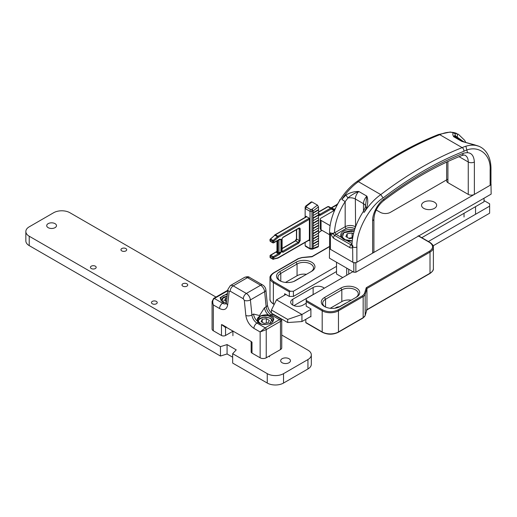 <?xml version="1.0" encoding="UTF-8"?>
<svg xmlns="http://www.w3.org/2000/svg" width="517" height="517" viewBox="0 0 517 517"><rect width="100%" height="100%" fill="white"/><g stroke="black" fill="none" stroke-linecap="round" stroke-linejoin="round"><path stroke-width="0.78" d="M300.364 277.836L300.364 277.661A4.963 2.863 180 0 1 301.54 277.157M300.364 277.661L293.74 281.481M345.123 303.673L345.123 303.498A4.963 2.863 180 0 1 346.3 302.994M335.203 308.184A4.963 2.863 180 0 1 339.456 306.768L339.456 306.911M345.123 303.498L339.456 306.768M366.275 310.026L366.947 309.638L365.164 315.48A7.193 4.155 180 0 1 363.167 317.69L338.461 331.953A0.717 0.414 60 0 1 338.312 332.282L363.012 318.02A0.717 0.414 -120 0 0 363.167 317.69L363.167 296.551A0.717 0.414 -120 0 0 362.656 295.666L337.956 309.929A0.717 0.414 60 0 1 338.461 310.814L363.167 296.551A7.193 4.155 180 0 0 365.164 294.335L366.947 288.492L366.947 309.638L365.138 315.616A0.717 0.575 -163 0 0 365.164 315.48L365.164 294.335A0.717 0.575 -163 0 0 364.453 293.675L362.656 295.666M305.805 322.744L322.337 332.282A0.717 0.414 -60 0 1 322.188 331.953L305.805 322.498L305.805 319.325M285.474 282.437L297.062 275.748A9.636 5.564 180 0 1 306.452 274.32M330.234 308.281L341.821 301.592A9.636 5.564 180 0 1 351.211 300.164M306.213 301.592L322.188 310.814A0.717 0.414 -60 0 1 322.692 309.929L306.213 300.416L306.213 306.174L310.898 308.875L310.898 316.863L310.491 316.624M336.528 271.522L293.397 296.422L293.397 291.252L290.347 291.252L289.333 291.84L289.333 296.422L284.647 293.721L284.647 295.129M280.311 280.977A9.636 5.564 180 0 1 277.959 277.332A9.636 5.564 180 0 1 280.783 273.403L297.062 264.006A9.636 5.564 180 0 1 307.563 262.798A9.636 5.564 180 0 1 313.515 267.935A9.636 5.564 180 0 1 310.704 271.864M325.07 306.82A9.636 5.564 180 0 1 322.718 303.175A9.636 5.564 180 0 1 325.542 299.24L341.821 289.843A9.636 5.564 180 0 1 352.323 288.641A9.636 5.564 180 0 1 358.275 293.779A9.636 5.564 180 0 1 355.463 297.708M366.883 309.916L429.866 273.551C432.483 271.69 433.653 270.016 433.382 268.523L433.382 247.385A11.51 6.643 180 0 1 430.015 252.083L366.947 288.492L366.275 287.704L364.453 293.675M418.111 235.81L419.132 236.398M293.397 296.422L289.333 296.422M301.902 257.64L312.016 256.781L329.581 246.635M306.213 300.416L306.213 298.652L352.904 271.696M297.062 275.748L297.062 264.006L296.041 262.242A11.077 6.398 180 0 1 311.706 262.242A11.077 6.398 180 0 1 311.706 271.283L295.433 280.679A11.077 6.398 180 0 1 279.768 280.679A11.077 6.398 180 0 1 279.768 271.638L280.783 273.403L280.783 281.203M296.041 262.242L279.768 271.638M341.821 301.592L341.821 289.843L340.8 288.085A11.077 6.398 180 0 1 356.465 288.085A11.077 6.398 180 0 1 356.465 297.126L340.192 306.523A11.077 6.398 180 0 1 324.527 306.523A11.077 6.398 180 0 1 324.527 297.482L325.542 299.24L325.542 307.04M340.8 288.085L324.527 297.482M293.397 291.252L336.528 266.352M232.669 357.208L227.073 353.977L220.462 356.032L29.223 245.62A11.51 6.643 180 0 1 25.85 240.922L25.85 231.526A11.51 6.643 180 0 1 29.223 226.827L53.632 212.733A11.51 6.643 180 0 1 69.911 212.733L215.97 297.062M281.746 335.035L307.945 350.158A11.51 6.643 180 0 1 311.318 354.856L311.318 364.252A11.51 6.643 180 0 1 307.945 368.957L283.529 383.052A11.51 6.643 180 0 1 267.257 383.052L232.669 363.083L232.669 353.686L267.257 373.655L267.257 383.052M282.108 362.727A4.892 2.824 180 0 1 280.673 360.73A4.892 2.824 180 0 1 285.565 357.906A4.892 2.824 180 0 1 290.457 360.73A4.892 2.824 180 0 1 287.439 363.341A4.892 2.824 180 0 1 282.108 362.727M48.139 227.648A4.892 2.824 180 0 1 46.711 225.651A4.892 2.824 180 0 1 51.603 222.827A4.892 2.824 180 0 1 56.489 225.651A4.892 2.824 180 0 1 53.471 228.262A4.892 2.824 180 0 1 48.139 227.648M91.27 268.523A2.876 1.661 180 0 1 90.43 267.354A2.876 1.661 180 0 1 93.306 265.693A2.876 1.661 180 0 1 96.181 267.354A2.876 1.661 180 0 1 94.411 268.885A2.876 1.661 180 0 1 91.27 268.523M121.792 250.907A2.876 1.661 180 0 1 120.946 249.73A2.876 1.661 180 0 1 123.822 248.07A2.876 1.661 180 0 1 126.704 249.73A2.876 1.661 180 0 1 124.927 251.268A2.876 1.661 180 0 1 121.792 250.907M152.308 303.763A2.876 1.661 180 0 1 151.462 302.587A2.876 1.661 180 0 1 154.344 300.926A2.876 1.661 180 0 1 157.22 302.587A2.876 1.661 180 0 1 155.443 304.125A2.876 1.661 180 0 1 152.308 303.763M182.824 286.147A2.876 1.661 180 0 1 181.984 284.97A2.876 1.661 180 0 1 184.86 283.31A2.876 1.661 180 0 1 187.736 284.97A2.876 1.661 180 0 1 185.958 286.502A2.876 1.661 180 0 1 182.824 286.147M220.462 356.032L220.462 346.636L227.073 344.581L227.073 353.977M227.073 344.581L236.23 349.867L232.669 353.686M283.529 383.052L283.529 373.655A11.51 6.643 180 0 1 267.257 373.655M283.529 373.655L307.945 359.554L307.945 368.957M311.318 354.856A11.51 6.643 180 0 1 307.945 359.554M29.223 245.62L29.223 236.224A11.51 6.643 180 0 1 25.85 231.526M29.223 236.224L220.462 346.636M269.312 320.398L268.213 322.757L264.122 323.39L261.13 321.664L262.222 319.299L266.32 318.666L269.312 320.398M266.32 323.054L266.32 318.666M262.222 322.298L262.222 319.299M305.76 217.043L306.213 216.248M305.799 216.539A0.717 0.414 60 0 1 306.264 216.461L308.914 217.987A0.717 0.414 60 0 1 309.373 218.607L309.373 240.463A0.717 0.414 60 0 1 308.914 240.541L308.662 240.399M305.146 208.603L306.426 207.136L306.426 206.16A1.441 1.073 180 0 0 305.146 207.233L305.146 217.392L305.146 207.233L305.715 206.089A1.441 0.691 52.8 0 1 306.426 206.16L311.964 201.953L311.195 201.921L305.715 206.089M305.146 244.586L305.146 242.428L305.146 245.633L305.618 246.396L310.155 249.013M310.206 249.032L311.951 249.188L312.081 248.587L311.919 209.333L310.465 209.469L310.026 211.363L310.026 248.451L310.465 248.877L305.146 245.633M318.472 206.903L318.55 209.812L313.095 212.758L313.095 210.988L318.472 206.903L317.457 205.126L311.964 201.953M313.392 215.369L318.595 212.384L318.55 209.812M313.25 212.875L313.095 215.563L318.472 212.461L318.55 214.982L313.095 217.928L313.095 212.758L318.472 209.656M313.392 220.533L318.595 217.554L318.55 214.982M313.25 218.045L313.095 220.733L318.472 217.631L318.55 220.152L313.095 223.098L313.095 217.928L318.472 214.826A5.752 3.322 -60 0 0 320.049 214.258A0.717 0.414 -120 0 1 320.559 215.137L318.627 215.763M313.392 225.703L318.595 222.724L318.55 220.152M313.25 223.208L313.095 225.903L318.472 222.795L318.55 225.322L313.095 228.262L313.095 223.098L318.472 219.99M313.392 230.873L318.595 227.894L318.55 225.322M313.25 228.378L313.095 231.067L318.472 227.965L318.55 230.485L313.095 233.432L313.095 228.262L318.472 225.16M313.392 236.036L318.595 233.057L318.55 230.485M313.25 233.548L313.095 236.237L318.472 233.135L318.55 235.655L313.095 238.602L313.095 233.432L318.472 230.33M313.392 241.206L318.595 238.227L318.55 235.655M313.25 238.718L313.095 241.407L318.472 238.305L318.55 240.825L313.095 243.772L313.095 238.602L318.472 235.5M313.392 246.376L318.595 243.397L318.55 240.825M313.25 243.882L313.095 246.577L318.472 243.468L318.472 246.221L313.095 248.341A1.441 0.95 68.5 0 1 312.604 249.097L318.104 246.926L318.472 246.221M318.627 243.333L313.095 246.577L313.095 243.772L318.472 240.663M317.457 205.126L311.919 209.333A1.441 0.691 52.8 0 1 313.095 210.988A1.441 0.834 180 0 1 312.081 211.233L310.032 211.421M318.627 212.319L313.095 215.563M318.627 217.489L313.095 220.733M318.627 222.659L313.095 225.903M318.627 227.823L313.095 231.067M318.627 232.993L313.095 236.237M318.627 238.163L313.095 241.407M330.15 225.67L321.07 220.423A2.876 1.661 180 0 1 320.223 219.253L320.223 228.65A2.876 1.661 0 0 0 321.07 229.819L329.581 234.737M329.581 247.456L329.407 258.132L353.822 272.226L355.858 272.226L491.15 194.114L490.976 183.445M320.223 219.253A2.876 1.661 180 0 1 321.07 218.077L334.661 210.225M376.202 209.973L380.273 212.319A7.193 4.155 180 0 0 390.445 212.319L447.916 179.141M355.858 272.226L355.858 262.83L491.15 184.718M329.407 248.735L353.822 262.83L353.822 272.226M423.759 208.357A7.555 4.362 180 0 1 421.549 205.275A7.555 4.362 180 0 1 429.097 200.913A7.555 4.362 180 0 1 436.652 205.275A7.555 4.362 180 0 1 431.986 209.301A7.555 4.362 180 0 1 423.759 208.357M353.822 262.83L355.858 262.83M314.246 294.018A7.193 4.155 0 0 0 313.134 294.541L293.908 305.644M428.393 241.504L489.625 206.154L489.625 213.204L433.104 245.833M310.898 316.391L301.941 321.561L287.704 322.53L271.483 313.166M306.213 303.233L302.962 305.114A7.193 4.155 180 0 1 295.123 306.012A7.193 4.155 180 0 1 290.683 302.18A7.193 4.155 180 0 1 292.79 299.24L313.134 287.497A7.193 4.155 180 0 1 324.301 288.215M301.941 321.561L301.941 314.51L310.898 309.34M489.625 206.154L489.625 203.808L484.028 200.577M285.869 294.425L276.511 299.828L271.425 310.019L287.704 319.416L287.704 322.53M287.704 319.416L301.941 314.51L276.511 299.828M271.425 313.108L271.425 310.019M309.418 219.279L278.062 237.445L277.422 236.657L273.125 240.47L273.764 241.258L273.764 242.563L279.607 239.216L281.261 239.416L281.261 252.102A0.717 0.414 180 0 1 280.938 252.206L279.135 253.414A0.717 0.375 55.4 0 1 279.607 254.209L279.283 254.416A0.717 0.414 -120 0 0 278.773 253.537L273.254 256.723A0.717 0.414 60 0 1 273.764 257.602L273.764 258.914A0.717 0.511 75 0 1 273.441 259.314L273.441 259.314A0.717 0.511 75 0 1 273.125 259.263A0.717 0.414 120 0 1 272.898 259.243L277.745 258.164A0.717 0.511 75 0 0 278.062 257.763L309.418 239.72M279.607 239.216A0.717 0.452 65 0 1 279.406 239.571L279.406 239.571A0.717 0.452 65 0 1 279.238 239.597M279.529 239.468L280.938 239.52L280.938 252.206L278.986 252.509L279.135 253.414L278.773 253.537L277.364 253.22A0.717 0.414 120 0 0 277.875 252.341A1.15 0.666 0 0 0 278.986 252.509L278.986 239.798M279.283 239.377A0.717 0.414 60 0 1 279.135 239.707L273.616 242.893A0.717 0.414 60 0 0 273.764 242.563A0.717 0.414 0 0 1 272.75 242.563A0.717 0.414 120 0 0 272.898 242.893L273.616 242.893M334.712 210.141L333.633 210.245A0.717 0.588 -60 0 0 333.484 209.327L328.793 206.619A1.441 0.834 120 0 0 328.069 206.69L330.615 208.157L320.049 214.258L318.472 213.347M306.516 216.604L275.05 234.77A0.717 0.414 60 0 1 275.406 234.808A2.876 1.661 120 0 0 274.882 235.19L269.997 239.494A0.717 0.414 0 0 1 270.204 239.203L274.882 235.19L277.422 236.657A2.876 1.661 -60 0 1 277.952 236.275L275.406 234.808L306.723 216.726M279.283 254.416L273.764 257.602A0.717 0.414 180 0 1 272.75 257.602A0.717 0.414 -60 0 1 273.254 256.723L270.714 255.249L276.427 251.85A0.717 0.375 -124.6 0 0 276.149 251.85L276.149 251.85A0.717 0.375 -124.6 0 0 276.059 251.999M277.364 253.22L276.233 252.063A0.717 0.414 -120 0 0 275.871 252.031L270.352 255.217A0.717 0.414 60 0 1 270.714 255.249A0.717 0.414 120 0 0 270.204 256.135L272.75 257.602L272.75 258.914A0.717 0.414 0 0 0 273.764 258.914L278.062 257.763M276.989 251.359A1.15 0.666 0 0 0 276.95 251.527L276.944 251.553A0.717 0.569 24.9 0 1 276.427 251.85L276.95 251.249M352.6 238.15L349.46 238.641L345.879 236.573L347.191 233.742L352.083 232.986L353.479 233.794M352.626 238.001L352.083 237.684L352.083 232.986M347.191 237.329L347.191 233.742M352.083 237.684L348.71 238.208M226.524 301.682L224.507 300.519L225.606 298.16L226.944 297.947M225.606 298.16L225.606 301.152M225.548 335.475L225.548 327.5L221.476 324.56L251.139 341.44L250.797 341.246L251.152 341.866L251.152 351.922A2.876 1.661 0 0 0 251.999 353.098L260.135 357.796A4.317 2.495 0 0 0 266.236 357.796L266.236 329.607L260.135 331.953L253.905 328.36C249.446 325.342 246.751 321.038 245.833 315.441L244.321 300.364L243.313 298.748L230.168 291.161L229.154 291.607L227.648 304.946C226.724 309.476 224.029 310.672 219.57 308.533A4.317 2.495 -60 0 1 222.62 303.246L214.361 298.477C212.642 299.782 212.3 301.934 213.34 304.94L212.08 301.514L212.08 329.019A4.317 2.495 0 0 0 213.34 330.777L221.476 335.475A2.876 1.661 0 0 0 225.548 335.475L233.18 331.074M250.797 341.246L251.999 342.183C250.887 341.569 250.887 341.769 251.999 342.771M260.135 357.796L260.135 331.953L265.221 327.843L256.962 323.073A7.193 4.155 60 0 1 251.915 315.002L250.402 299.918A4.317 2.171 174.3 0 1 244.321 300.364M280.479 349.576A4.317 2.495 0 0 0 281.746 347.812L281.746 320.307L280.479 321.38L280.479 349.576L266.236 357.796M227.448 293.54L220.061 297.753L222.497 301.999L225.677 302.884A7.193 4.155 -120 0 0 226.368 302.988M253.556 314.052L259.508 315.544L264.51 307.725A7.193 4.155 -120 0 0 268.149 314.756C260.484 314.769 256.833 316.876 257.195 321.076L258.086 322.421A0.717 0.485 -49.7 0 1 258.552 322.466L257.712 321.283A0.717 0.433 156.9 0 0 257.195 321.076A7.193 4.155 -120 0 1 253.556 314.052L251.915 315.002A4.317 2.171 -5.7 0 1 245.833 315.441M226.569 327.255L225.548 327.5A0.717 0.588 120 0 1 226.414 327.171L222.336 324.812L226.414 327.171M264.51 307.725L266.152 306.781A7.193 4.155 -120 0 0 271.199 314.853L279.464 319.622L281.022 319.06L273.357 314.64C270.165 312.442 268.187 309.244 267.418 305.03L265.906 289.947A4.317 2.171 174.3 0 1 264.639 291.698L250.402 299.918A5.752 3.322 -120 0 0 246.363 293.462L233.219 285.875A4.317 2.495 120 0 0 230.168 291.161M226.149 303.641A7.193 4.155 60 0 1 222.62 303.246L223.745 302.6A0.717 0.33 -68.6 0 1 224.01 302.516L224.01 302.516C221.787 301.534 220.681 300.383 220.688 299.065A7.91 4.569 180 0 1 227.331 294.554M225.877 302.833L226.388 302.833M257.731 321.425A0.717 0.433 156.9 0 0 257.712 321.283L257.311 319.777L260.613 315.984L267.774 315.628L268.149 314.756L270.074 315.499A0.717 0.33 -68.6 0 0 269.674 316.43A7.91 4.569 180 0 1 273.131 320.21C273.894 323.939 262.352 326.305 258.552 322.466M257.621 321.16L257.311 319.797M267.774 315.628L269.674 316.43M421.782 237.691L484.028 201.753L484.028 198.224M346.7 275.277L346.7 268.116L336.528 262.242L336.528 273.991L342.732 277.571M348.736 274.107L348.736 269.286M383.091 197.946C410.033 177.467 436.975 161.911 463.917 151.281C463.936 149.6 463.348 148.379 462.159 147.616L439.78 134.698L438.416 134.523C411.222 145.251 384.073 160.929 356.963 181.538L358.397 181.68L380.777 194.605L383.091 197.946C369.416 206.503 355.903 231.765 356.872 246.971L356.872 262.242L372.641 253.136A4.317 2.495 0 0 0 373.907 251.378L373.907 218.956C374.379 211.951 377.533 205.915 383.368 200.861C409.548 181.015 435.676 165.931 461.733 155.598C463.73 155.003 464.912 154.932 465.281 155.397A14.386 8.304 -60 0 1 468.26 161.983L468.26 194.405A4.317 2.495 0 0 0 474.367 194.405L490.135 185.306A2.876 1.661 0 0 0 490.976 184.13L490.976 168.859A2.876 1.661 0 0 1 490.135 170.035L490.135 185.306M345.957 195.058C349.88 192.628 354.145 191.432 358.766 191.471L366.902 196.169L365.196 207.614L363.108 211.808L364.22 212.319A44.649 25.779 -60 0 1 380.777 194.605A365.681 211.13 -60 0 1 462.159 147.616A44.649 25.779 -60 0 1 478.716 146.214L461.791 141.387L453.655 136.688C454.301 135.544 454.87 135.318 455.341 135.997L457.073 137.031A2.876 2.339 -69.2 0 0 456.337 133.296A44.649 25.779 120 0 0 439.78 134.698A365.681 211.13 120 0 0 358.397 181.68A44.649 25.779 120 0 0 341.84 199.4L345.957 195.058L347.96 197.992C350.5 195.575 354.1 193.397 358.766 191.471A7.193 4.155 120 0 0 355.347 198.993A7.193 4.155 0 0 0 347.96 197.992L345.175 201.63L341.84 199.4M355.58 226.84L355.347 198.993L363.483 203.692A7.193 4.155 -60 0 1 366.902 196.169C368.046 199.504 368.026 203.155 366.857 207.123A2.876 1.124 -162.4 0 0 365.196 207.614M474.6 144.922A2.876 1.467 -73.9 0 0 474.322 144.766L461.791 141.387A7.193 4.155 -60 0 1 463.723 141.671L464.227 141.884M454.966 137.328L454.831 136.242L455.58 136.973A7.193 4.155 120 0 0 453.655 136.688C452.517 134.627 452.53 133.347 453.7 132.85A2.876 2.753 74.6 0 1 455.341 135.997A7.193 4.155 180 0 0 455.083 136.585M446.656 162.099L446.656 180.898A4.317 2.495 0 0 0 447.916 182.663L468.26 194.405M366.857 207.123L364.22 212.319M356.982 181.525C341.685 192.053 329.31 215.182 329.581 232.876L329.581 248.147A2.876 1.661 0 0 0 330.428 249.323L352.807 262.242A2.876 1.661 0 0 0 356.872 262.242M352.827 245.704A2.876 1.603 1.7 0 1 351.98 244.528L351.961 244.709A2.876 2.12 20.4 0 0 352.633 246.868L352.827 245.704A44.649 25.779 120 0 0 352.807 246.971A2.876 1.661 0 0 0 356.872 246.971M330.428 249.323L330.447 232.786A2.876 1.603 1.7 0 0 333.433 233.225L334.518 232.585C334.751 223.241 338.842 211.201 345.175 201.63L345.175 226.711L335.048 232.56A1.441 0.834 -120 0 0 336.063 234.317L341.453 237.426L343.65 239.371L346.952 240.605A10.069 5.816 0 0 0 352.226 240.98M354.901 228.798L354.332 228.469C351.618 227.183 348.904 227.183 346.196 228.469L336.063 234.317A7.193 4.155 -60 0 0 334.602 235.409A2.876 1.661 120 0 0 333.478 238.163L330.602 234.149A2.876 1.015 -14.6 0 0 333.439 233.794A1.745 1.008 -120 0 0 334.602 235.409L350.875 244.806A1.745 1.008 -120 0 0 351.915 244.754A1.745 1.008 -120 0 0 351.967 244.677M334.518 232.585L335.048 232.56M333.439 233.794L333.433 233.225M453.7 132.85L456.337 133.296M478.716 146.214A2.876 2.339 -69.2 0 0 478.438 146.085L474.322 144.766M457.073 137.832L457.073 137.031L462.915 141.206M465.875 146.227L467.471 152.56M354.572 229.839A10.069 5.816 0 0 0 340.703 235.222A10.069 5.816 0 0 0 341.453 237.426M365.047 315.79A0.717 0.575 -163 0 0 365.138 315.616L363.012 318.02M429.866 273.551A0.717 0.414 -120 0 0 430.015 273.222L366.947 309.638M433.382 268.523A11.51 6.643 180 0 1 430.015 273.222L430.015 252.083A0.717 0.414 -120 0 0 429.504 251.197L366.275 287.704M273.506 304.093A0.717 0.414 -60 0 1 273.357 303.763A11.51 6.643 180 0 1 269.99 299.065C269.719 300.551 270.889 302.232 273.506 304.093L274.184 304.487M274.281 304.3L273.357 303.763L273.357 282.618A11.51 6.643 180 0 1 269.99 277.92L269.99 299.065M338.461 331.953A11.51 6.643 180 0 1 322.188 331.953L322.188 310.814A11.51 6.643 180 0 0 338.461 310.814L338.461 331.953M290.347 291.252L273.868 281.739A0.717 0.414 -60 0 0 273.357 282.618L289.333 291.84M433.382 247.385C433.653 245.892 432.483 244.218 429.866 242.357A0.717 0.414 120 0 0 429.504 242.389C433.621 245.329 433.621 248.263 429.504 251.197M418.518 236.049L429.504 242.389M273.868 281.739C269.751 278.805 269.751 275.865 273.868 272.931A0.717 0.414 60 0 0 273.506 272.892L298.212 258.636A0.717 0.414 60 0 1 298.567 258.668L302.025 257.634M273.868 272.931L298.567 258.668M337.956 309.929C332.87 312.307 327.778 312.307 322.692 309.929M258.067 321.929A7.193 4.155 180 0 1 258.028 321.496L258.028 321.871M258.028 321.496C258.132 320.197 258.642 317.632 265.26 317.102C272.717 318.117 271.774 319.868 272.414 321.496A7.193 4.155 180 0 1 272.362 322.007M260.969 323.959L258.83 322.02C257.653 320.333 259.217 318.769 263.508 317.341C268.465 317.341 271.166 318.239 271.612 320.042L269.473 323.959M310.026 211.363L305.146 208.551M309.418 240.25L308.914 240.541M310.465 209.469L306.426 207.136M310.032 248.399L312.081 248.587A1.441 0.834 0 0 0 313.095 248.341L313.095 246.577M318.627 209.973L313.399 212.985M318.627 215.137L313.399 218.155M318.627 220.307L313.399 223.325M318.627 225.477L313.399 228.495M318.627 230.647L313.399 233.658M318.627 235.81L313.399 238.828M318.627 240.98L313.399 243.998M321.07 220.423L321.07 229.819M292.79 305.114L292.79 299.24M313.134 287.497L313.134 294.541M300.215 240.573L298.69 243.21L282.922 252.315L281.901 251.727L281.901 239.041L282.922 237.284L298.69 228.178C299.608 227.758 300.118 228.049 300.215 229.057L300.215 240.573A0.717 0.414 180 0 1 299.194 240.573A1.441 0.834 -60 0 1 298.18 242.331L282.411 251.436A0.717 0.414 60 0 1 282.922 252.315M281.261 252.102L279.607 254.209M318.627 232.605L321.832 230.265M333.633 210.245L331.126 209.042L320.559 215.137M278.062 237.445L273.764 241.258A0.717 0.414 180 0 1 272.75 241.258L272.75 242.563L270.204 241.096A0.717 0.414 120 0 0 270.352 241.426L272.898 242.893M298.69 243.21A0.717 0.414 -120 0 0 298.18 242.331L295.634 240.864L282.114 248.671M300.215 229.057A0.717 0.414 180 0 1 299.194 229.057L299.194 240.573L296.655 239.1A0.717 0.414 180 0 1 296.441 238.809L295.278 240.825A0.717 0.414 60 0 1 295.634 240.864A1.441 0.834 120 0 0 296.655 239.1L296.655 229.593M298.69 228.178A0.717 0.414 60 0 1 298.542 228.508L298.897 228.398A1.441 0.834 -60 0 1 299.194 229.057L298.393 228.592M282.922 237.284A0.717 0.414 60 0 1 282.773 237.613L298.542 228.508M281.901 239.041L281.901 239.041A0.717 0.414 0 0 0 282.114 238.751L282.773 237.613M281.901 251.727A0.717 0.414 0 0 0 282.114 251.436L282.114 238.751M281.261 239.416A0.717 0.414 180 0 1 280.938 239.52L278.986 239.823A1.15 0.666 180 0 1 278.922 239.836M278.463 237.154A0.717 0.414 -120 0 0 277.952 236.275L309.185 218.239M331.126 209.042A0.717 0.414 -120 0 0 330.615 208.157A1.441 0.834 -60 0 1 331.332 208.086L328.793 206.619L331.332 208.086A0.717 0.588 -60 0 1 331.481 209.004M333.484 209.327L333.484 209.327A1.441 0.834 -60 0 0 334.202 209.256L331.662 207.789L337.194 204.913M334.712 210.109A0.717 0.414 -120 0 0 334.202 209.256L335.397 208.571M320.559 230.996A0.717 0.414 60 0 1 320.411 231.325L322.039 230.382M278.463 257.595A0.717 0.414 60 0 1 278.314 257.925L277.745 258.164M272.75 241.258A0.717 0.414 -60 0 1 273.125 240.47L270.585 239.003A0.717 0.414 120 0 0 270.204 239.785L272.75 241.258M318.627 212.144L328.069 206.69A0.717 0.414 -120 0 0 327.713 206.658L318.627 211.899M337.672 204.015L339.837 200.292M269.997 257.149L270.352 255.217A0.717 0.414 60 0 0 270.204 255.547A0.717 0.414 0 0 0 270.204 256.135L270.204 257.447L272.75 258.914A0.717 0.414 120 0 0 272.898 259.243L270.352 257.776A0.717 0.414 120 0 1 270.204 257.447A0.717 0.414 180 0 1 269.997 257.149L270.352 257.776M277.875 240.437L277.875 252.341L277.286 251.999L277.286 240.78M331.3 207.756L330.945 207.86A1.441 0.834 120 0 0 331.662 207.789A0.717 0.414 60 0 0 331.3 207.756L336.561 204.719A0.717 0.414 -120 0 1 336.922 204.751A1.441 0.834 120 0 0 337.64 203.995L339.792 200.266A1.441 0.834 120 0 1 340.147 199.795M337.491 203.905L336.561 204.719M340.005 199.801A0.717 0.414 60 0 1 340.367 199.452M276.776 252.878A0.717 0.414 120 0 0 277.286 251.999A1.15 0.666 0 0 1 276.95 251.527L276.95 240.974M269.997 240.806L269.997 239.494A0.717 0.414 0 0 0 270.204 239.785L270.204 241.096A0.717 0.414 180 0 1 269.997 240.806L270.352 241.426M341.892 237.975A9.351 5.396 180 0 1 341.731 237.665A9.351 5.396 180 0 1 341.42 236.282L341.42 237.381M352.239 240.806L345.097 239.681L342.293 237.122L343.915 232.65L354.177 231.144M221.463 300.868A7.193 4.155 180 0 1 221.405 300.358L221.405 300.804M223.409 302.258L222.42 298.522L227.15 296.157M219.57 308.533L213.34 304.94L213.34 330.777M221.476 335.475L221.476 324.56M251.999 342.183L251.999 353.098M227.648 304.946A4.317 2.779 -173.5 0 1 226.407 302.697L226.213 303.602M229.154 291.607A4.317 2.779 -173.5 0 1 227.919 289.358L226.407 302.697M243.313 298.748A4.317 2.495 -60 0 1 246.363 293.462L260.607 285.242L247.456 277.648L233.219 285.875A5.752 3.322 -120 0 0 230.343 285.591L227.919 289.358M253.905 328.36A4.317 2.495 -60 0 1 256.962 323.073L258.086 322.421L259.12 323.144C261.654 325.012 265.725 325.012 271.322 323.144C274.559 319.913 274.559 317.561 271.322 316.094L270.074 315.499L271.199 314.853A4.317 2.495 -60 0 1 273.357 314.64M227.764 290.741L214.361 298.477A1.441 0.834 -120 0 0 213.637 298.406L227.823 290.218M267.418 305.03A4.317 2.171 -5.7 0 1 266.152 306.781L264.639 291.698A5.752 3.322 -120 0 0 260.607 285.242A4.317 2.495 -60 0 1 262.759 285.029L249.614 277.435A4.317 2.495 120 0 0 247.456 277.648A5.752 3.322 -120 0 0 244.58 277.364L230.343 285.591M279.464 319.622L265.221 327.843A1.441 0.834 -120 0 1 266.236 329.607L280.479 321.38A1.441 0.834 -120 0 0 279.464 319.622M372.641 253.136L372.641 220.714C372.253 214.083 377.882 203.233 383.808 199.187C410.272 179.121 436.736 163.844 463.2 153.349A4.317 2.85 68.4 0 1 461.733 155.598M463.2 153.349C470.076 151.287 473.798 154.169 474.367 161.983A4.317 2.495 180 0 1 468.26 161.983L459.064 156.677M383.808 199.187A4.317 2.074 52.8 0 1 383.368 200.861M372.641 220.714A4.317 2.495 -0 0 0 373.907 218.956M447.916 182.663L447.916 161.517M474.367 161.983L474.367 194.405M463.917 151.281C477.546 144.023 491.144 153.749 490.135 170.035M363.483 211.214L363.483 203.692A7.193 4.155 180 0 1 365.558 206.218M333.478 238.163L349.751 247.559C351.14 248.27 352.096 248.037 352.633 246.868L352.807 262.242M329.581 232.876A2.876 1.661 0 0 0 330.428 234.052A44.649 25.779 -60 0 1 330.447 232.786M354.332 228.469A1.441 0.834 -60 0 0 355.347 226.711A7.193 4.155 0 0 0 345.175 226.711A1.441 0.834 60 0 0 346.196 228.469M352.006 243.921A7.193 4.155 -60 0 0 350.875 244.806A2.876 1.661 120 0 0 349.751 247.559M457.073 137.076L455.367 135.842M346.952 240.605L352.019 243.533M322.337 332.282C327.662 334.829 332.987 334.829 338.312 332.282M429.866 242.357L418.828 235.985M329.581 246.396L312.139 256.464M312.158 256.464L301.947 257.505L298.212 258.636M273.506 272.892C270.889 274.76 269.719 276.433 269.99 277.92M269.538 355.89L269.538 356.853M272.414 321.496L272.414 321.949M318.595 212.384L313.341 215.421M318.595 217.554L313.341 220.591M318.595 222.724L313.341 225.755M318.595 227.894L313.341 230.925M318.595 233.057L313.341 236.095M318.595 238.227L313.341 241.265M318.595 243.397L313.341 246.428M311.951 249.188L312.604 249.097M279.135 239.707L280.033 239.365M318.627 232.824L320.411 231.325M309.418 239.959L278.314 257.925M295.278 240.825L282.114 248.425M296.441 229.716L296.441 238.809M340.47 199.291L339.527 200.118M274.533 235.145L275.05 234.77M327.713 206.658L328.793 206.619M275.871 252.031L276.95 251.172M464.033 213.295L464.033 217.017M475.543 206.651L475.543 214.284M341.42 236.282L341.957 234.369L344.167 232.269L350.823 230.64L354.21 231.028M232.915 331.223L232.915 335.714M227.163 296.047L223.596 297.178L222.226 298.296L221.405 300.358M212.08 301.514L213.637 298.406M226.427 302.839L224.01 302.516M281.746 320.307L281.022 319.06M249.614 277.435C248.832 276.55 247.158 276.53 244.58 277.364M265.906 289.947C265.628 287.814 264.575 286.172 262.759 285.029M351.98 244.528C352.471 233.561 356.181 222.653 363.108 211.808M463.723 141.671L455.58 136.973M478.438 146.085C482.031 147.481 484.901 149.872 487.046 153.271C489.67 157.53 490.982 162.732 490.976 168.859M465.778 142.337L464.615 140.269L458.398 134.265L450.313 132.003L438.39 134.53"/></g></svg>
